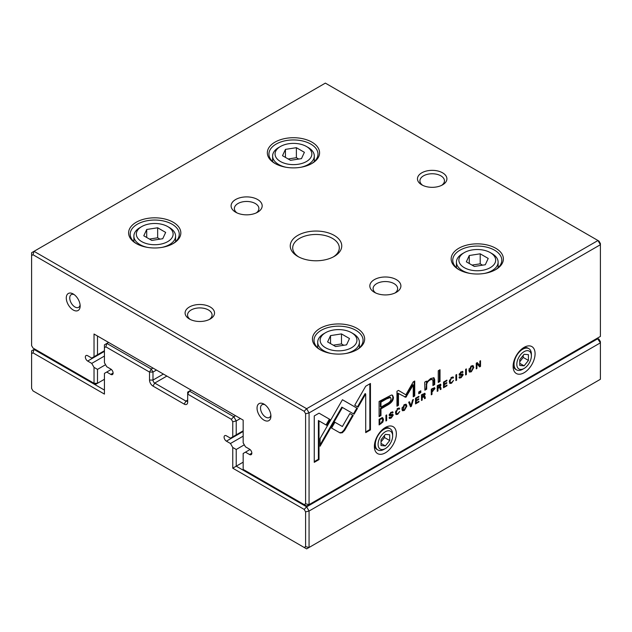 <?xml version="1.0" encoding="UTF-8"?>
<svg xmlns="http://www.w3.org/2000/svg" width="632" height="632" viewBox="0 0 632 632"><rect width="100%" height="100%" fill="white"/><g stroke="black" fill="none" stroke-linecap="round" stroke-linejoin="round"><path stroke-width="0.95" d="M240.389 418.526L236.226 420.928L236.226 434.832L232.758 436.831L232.758 421.757L231.352 419.308L187.672 394.092L187.672 402.102A4.906 2.828 60 0 1 184.204 404.109L152.991 386.081A4.906 2.828 60 0 1 149.523 380.077L149.523 372.066L105.844 346.85L104.438 347.663L104.438 362.744L106.729 366.718L110.79 369.064A3.271 1.888 60 0 1 112.93 371.948A3.271 1.888 60 0 1 112.425 374.563A3.271 1.888 60 0 1 110.79 374.405L106.729 372.058L104.438 373.386L104.438 394.092L33.014 352.861L31.6 353.675L31.6 388.459L33.014 390.908L304.182 547.462L305.596 546.648L305.596 511.865L304.182 509.416L232.758 468.186L232.758 447.472L236.226 449.471L236.226 466.179L306.639 506.832L597.975 338.626L598.986 339.21L600.4 341.659L600.4 342.836L309.064 511.035L309.064 547.478L600.4 379.279L600.4 342.836L597.279 338.231M232.758 468.186L243.162 462.174M236.226 449.471L244.308 444.809M232.758 447.472L230.467 443.498L243.162 436.167M230.467 443.498L226.406 441.152A3.271 1.888 60 0 1 224.265 438.268A3.271 1.888 60 0 1 224.771 435.646A3.271 1.888 60 0 1 226.406 435.811L230.467 438.158L232.758 436.831M236.226 434.832L243.162 430.827M191.141 390.086L189.41 391.09L233.8 416.717L235.538 415.722M156.46 370.068L152.991 372.066L152.991 380.077A2.449 1.414 -120 0 0 154.721 383.079L185.942 401.099A2.449 1.414 -120 0 0 187.167 401.225A2.449 1.414 -120 0 0 187.672 400.103L185.942 401.099L184.204 404.109M108.593 342.433L106.863 343.429L151.253 369.064L152.991 368.061M106.729 372.058L111.295 369.42M34.721 349.038L34.025 349.441L104.438 390.086M104.438 347.663L104.438 344.835L106.863 343.429L105.844 346.85M231.352 419.308L233.8 416.717L236.226 420.928L232.758 421.757M31.6 353.675L31.6 350.839L34.025 349.441L33.014 352.861M305.596 546.648L309.064 547.478L306.639 548.884L304.182 547.462M304.182 509.416L306.639 506.832L309.064 511.035L305.596 511.865M151.253 369.064L149.523 372.066L152.991 372.066L151.253 369.064M187.672 394.092L189.41 391.09L187.672 392.093L187.672 394.092M382.565 417.768L379.113 419.269L379.113 424.933L382.834 422.113L383.505 419.64L382.826 417.871M434.95 388.593L434.618 387.724L431.277 389.154L431.277 394.818L432.004 394.4L432.004 391.911L434.95 388.593L434.342 388.238L434.176 389.146M440.954 385.046L440.646 384.256L437.233 385.718L437.233 391.374L437.96 390.955L437.96 388.404L438.877 387.874L439.975 387.811L440.299 389.604L441.081 389.154L440.741 387.353L439.959 386.958L440.954 385.046L440.346 384.69L440.18 385.512M440.109 386.91L439.572 386.729M438.268 387.527L439.201 387.25L439.975 387.811M397.741 414.276L399.724 411.503L397.741 413.62L396.762 413.755L396.256 412.214L397.741 409.023L399.708 408.864L399.361 408.075L397.812 408.391L395.474 412.688L396.122 414.545L397.741 414.276L395.853 414.3M398.097 408.509L398.942 409.307M340.166 432.975L342.37 432.738L344.598 430.416L353.225 415.469L349.867 413.533L342.386 426.513L334.913 422.255L331.555 428.062L340.166 432.975L331.563 428.062M410.555 406.779L411.353 406.321L413.383 399.487L412.601 399.938L410.982 405.649L409.473 401.739L408.659 402.213L410.555 406.779M415.524 398.247L415.524 403.911L418.961 401.928L418.961 401.249L416.251 402.813L416.251 400.886L418.787 399.424L418.787 398.752L416.251 400.222L416.251 398.5L418.905 396.967L418.905 396.296L415.524 398.247M425.21 394.131L424.902 393.341L421.489 394.803L421.489 400.467L422.216 400.048L422.216 397.488L424.23 396.904L424.554 398.697L425.336 398.247L424.996 396.446L424.214 396.043L425.21 394.131L424.609 393.783L424.435 394.597M424.364 396.003L423.827 395.822M423.132 396.967L422.532 396.62L423.456 396.335L424.23 396.904M462.324 371.387L463.003 372.145L461.194 371.798L459.14 374.579L459.725 375.376L462.434 375.274L461.107 377.02L459.851 376.656L459.077 377.107L459.424 378.094L461.131 377.675L463.185 374.768L462.893 374.01L459.906 374.089L461.123 372.453L463.003 372.232L462.703 371.474M459.456 376.885L460.096 377.257L459.851 376.656M461.66 374.507L462.434 375.274M461.471 371.893L462.269 372.659M459.306 373.773L460.049 374.428L459.314 373.741M424.728 382.123L424.87 390.213L426.671 389.178L426.671 384.667C426.782 382.85 427.951 381.254 430.171 379.895L432.375 379.382L432.936 380.97L432.936 385.56L434.698 384.54L434.698 379.706L433.955 377.778L430.589 378.56L426.592 382.463L426.482 381.112L424.728 382.123M354.07 414.205L357.467 408.422L342.441 399.732L320.076 438.513L320.076 446.247L342.433 407.482L354.07 414.205M342.433 399.748L356.859 408.075L353.462 413.849M345.783 401.675L345.175 401.328L345.791 401.668M438.252 370.763L438.252 382.486L440.014 381.475L440.014 369.744L438.252 370.763M392.369 411.78L393.049 412.538L391.232 412.183L389.178 414.971L389.77 415.769L392.472 415.659L391.153 417.412L389.897 417.049L389.122 417.499L389.47 418.487L391.176 418.068L393.23 415.153L392.93 414.402L389.952 414.474L391.168 412.846L393.049 412.625L392.748 411.859M389.502 417.278L390.142 417.649L389.897 417.049M391.698 414.9L392.472 415.659M391.516 412.285L392.314 413.052M389.344 414.165L390.086 414.821L389.359 414.134M471.314 371.798L473.795 367.453L473.131 365.644L471.314 365.952L468.833 370.32L469.489 372.098L471.314 371.798L469.221 371.861M385.362 452.828A15.531 8.966 -60 0 1 374.381 446.492A15.531 8.966 -60 0 1 385.362 427.469A15.531 8.966 -60 0 1 396.351 433.805A15.531 8.966 -60 0 1 385.362 452.828M524.094 372.738A15.531 8.966 -60 0 1 513.113 366.394A15.531 8.966 -60 0 1 524.094 347.371A15.531 8.966 -60 0 1 535.083 353.715A15.531 8.966 -60 0 1 524.094 372.738M600.4 336.422L600.4 244.71L309.064 412.917L309.064 504.628L600.4 336.422M451.556 383.205L453.539 380.44L451.556 382.55L450.569 382.684L450.063 381.143L451.556 377.96L453.523 377.794L453.168 377.004L451.619 377.32L449.289 381.617L449.929 383.474L451.556 383.205L449.66 383.237M451.912 377.446L452.757 378.236M443.53 382.076L443.53 387.74L446.966 385.757L446.966 385.086L444.257 386.65L444.257 384.722L446.792 383.253L446.792 382.589L444.257 384.051L444.257 382.328L446.903 380.796L446.903 380.132L443.53 382.076M319.042 413.162L314.262 415.919L314.262 462.34L319.002 459.598L319.002 420.88L326.665 425.304L330.015 419.498L319.042 413.162L329.406 419.15L326.057 424.949M404.369 410.445L406.842 406.107L406.186 404.29L404.369 404.599L401.881 408.967L402.545 410.745L404.369 410.445L402.276 410.516M418.747 391.974L418.747 393.752L420.801 392.567L420.801 390.789L418.747 391.974M476.259 363.187L476.259 368.851L476.931 368.456L476.931 363.653L479.633 366.9L480.525 366.386L480.525 360.722L479.87 361.101L479.87 365.715L477.294 362.586L476.259 363.187M385.931 420.991L386.658 420.572L386.658 414.916L385.931 415.335L385.931 420.991M465.634 374.981L466.361 374.563L466.361 368.898L465.634 369.317L465.634 374.981M405.855 397.315L413.233 384.999L413.233 396.809L414.726 395.948L414.726 381.017L413.233 381.886L405.855 394.81L398.476 390.402L396.967 391.271L396.967 406.202L398.46 405.333L398.46 393.507L405.855 397.315L397.86 393.151L397.86 404.986L396.967 405.499M391.508 394.992L379.097 401.462L379.097 416.646L380.97 415.564L380.97 408.88L386.784 405.523C391.303 403.169 393.515 400.435 393.428 397.299L392.527 395.221L391.508 394.992M455.893 380.606L456.62 380.188L456.62 374.523L455.893 374.942L455.893 380.606M370.447 383.482L365.715 386.215L354.734 405.231L358.091 407.158L365.707 393.965L365.707 432.636L370.447 429.902L370.447 383.482M334.21 235.404A25.754 14.868 180 0 1 334.21 256.426A25.754 14.868 180 0 1 297.791 256.426A25.754 14.868 180 0 1 297.791 235.404A25.754 14.868 180 0 1 334.21 235.404M189.41 319.002A14.718 8.492 0 0 0 210.219 319.002A14.718 8.492 0 0 0 210.219 306.986A14.718 8.492 0 0 0 189.41 306.986A14.718 8.492 0 0 0 189.41 319.002L189.41 319.002M442.59 172.828A14.718 8.492 180 0 1 442.59 184.844A14.718 8.492 180 0 1 421.781 184.844A14.718 8.492 180 0 1 421.781 172.828A14.718 8.492 180 0 1 442.59 172.828M257.619 199.522A15.531 8.966 180 0 1 257.619 212.21A15.531 8.966 180 0 1 235.649 212.21A15.531 8.966 180 0 1 235.649 199.522A15.531 8.966 180 0 1 257.619 199.522M396.351 279.62A15.531 8.966 180 0 1 396.351 292.3A15.531 8.966 180 0 1 374.381 292.3A15.531 8.966 180 0 1 374.381 279.62A15.531 8.966 180 0 1 396.351 279.62M173.192 222.235A26.117 15.081 180 0 1 173.192 243.565A26.117 15.081 180 0 1 136.259 243.565A26.117 15.081 180 0 1 136.259 222.235A26.117 15.081 180 0 1 173.192 222.235M357.009 328.363A26.117 15.081 180 0 1 357.009 349.686A26.117 15.081 180 0 1 320.076 349.686A26.117 15.081 180 0 1 320.076 328.363A26.117 15.081 180 0 1 357.009 328.363M311.924 142.137A26.117 15.081 180 0 1 311.924 163.467A26.117 15.081 180 0 1 274.991 163.467A26.117 15.081 180 0 1 274.991 142.137A26.117 15.081 180 0 1 311.924 142.137M495.741 248.265A26.117 15.081 180 0 1 495.741 269.595A26.117 15.081 180 0 1 458.808 269.595A26.117 15.081 180 0 1 458.808 248.265A26.117 15.081 180 0 1 495.741 248.265M325.362 83.116L34.025 251.323L306.639 408.707L597.975 240.508L325.362 83.116M94.026 334.02L97.494 336.027L97.494 354.734L94.026 356.732L94.026 334.02L243.162 420.122L243.162 442.834L245.461 446.816L249.522 449.162A3.271 1.888 60 0 1 251.662 452.038A3.271 1.888 60 0 1 251.157 454.661A3.271 1.888 60 0 1 249.522 454.503L245.461 452.157L243.162 453.476L243.162 469.386L304.182 504.613L305.596 503.799L305.596 413.747L304.182 411.298L33.014 254.743L31.6 255.557L31.6 345.609L33.014 348.05L94.026 383.284L94.026 367.374L97.494 369.38L105.576 364.719M97.494 369.38L97.494 383.284L104.438 379.279M94.026 367.374L91.735 363.4L104.438 356.069M91.735 363.4L87.674 361.054A3.271 1.888 60 0 1 85.533 358.17A3.271 1.888 60 0 1 86.039 355.555A3.271 1.888 60 0 1 87.674 355.713L91.735 358.06L94.026 356.732M97.494 354.734L104.438 350.728M245.461 452.157L250.027 449.518M73.217 309.996A9.812 5.664 -120 0 0 80.153 305.991A9.812 5.664 -120 0 0 73.217 293.975A9.812 5.664 -120 0 0 66.281 297.98A9.812 5.664 -120 0 0 73.217 309.996M263.978 420.122A9.812 5.664 -120 0 0 270.915 416.117A9.812 5.664 -120 0 0 263.978 404.109A9.812 5.664 -120 0 0 257.042 408.106A9.812 5.664 -120 0 0 263.978 420.122M598.986 241.092L600.4 243.541L600.4 244.71L597.975 240.508L598.986 241.092M459.385 269.919A24.522 14.157 180 0 1 452.749 260.234A24.522 14.157 180 0 1 467.893 247.152A24.522 14.157 180 0 1 494.619 250.217A24.522 14.157 180 0 1 501.8 260.234A24.522 14.157 180 0 1 495.164 269.919M464.267 267.644A18.391 10.618 0 0 0 490.282 267.644A18.391 10.618 0 0 0 490.282 252.626A18.391 10.618 0 0 0 464.267 252.626A18.391 10.618 0 0 0 464.267 267.644M488.22 258.441L480.209 253.811L469.268 255.51L466.337 261.822L474.348 266.451L485.289 264.753L488.22 258.441M470.003 273.411A20.848 12.032 180 0 1 462.537 270.646A20.848 12.032 180 0 1 456.43 262.138A20.848 12.032 180 0 1 462.537 253.622L464.267 252.626M490.282 252.626L492.02 253.622A20.848 12.032 180 0 1 498.119 262.138A20.848 12.032 180 0 1 484.547 273.411M482.548 265.179L480.209 263.828L480.209 253.811M469.268 263.52L469.268 255.51M480.209 263.828L472.001 265.1M275.568 163.791A24.522 14.157 180 0 1 268.932 154.105A24.522 14.157 180 0 1 284.068 141.023A24.522 14.157 180 0 1 310.794 144.096A24.522 14.157 180 0 1 317.983 154.105A24.522 14.157 180 0 1 311.347 163.791M320.653 350.017A24.522 14.157 180 0 1 314.017 340.332A24.522 14.157 180 0 1 329.161 327.25A24.522 14.157 180 0 1 355.887 330.315A24.522 14.157 180 0 1 363.068 340.332A24.522 14.157 180 0 1 356.432 350.017M136.836 243.889A24.522 14.157 180 0 1 130.2 234.203A24.522 14.157 180 0 1 145.336 221.121A24.522 14.157 180 0 1 172.062 224.186A24.522 14.157 180 0 1 179.251 234.203A24.522 14.157 180 0 1 172.615 243.889M280.45 161.516A18.391 10.618 0 0 0 306.465 161.516A18.391 10.618 0 0 0 306.465 146.498A18.391 10.618 0 0 0 280.45 146.498A18.391 10.618 0 0 0 280.45 161.516M304.395 152.312L296.384 147.69L285.443 149.381L282.512 155.701L290.523 160.323L301.464 158.632L304.395 152.312M286.185 167.29A20.848 12.032 180 0 1 278.712 164.518A20.848 12.032 180 0 1 272.613 156.009A20.848 12.032 180 0 1 278.712 147.501L280.45 146.498M306.465 146.498L308.195 147.501A20.848 12.032 180 0 1 314.302 156.009A20.848 12.032 180 0 1 300.729 167.29M325.535 347.734A18.391 10.618 0 0 0 351.55 347.734A18.391 10.618 0 0 0 351.55 332.716A18.391 10.618 0 0 0 325.535 332.716A18.391 10.618 0 0 0 325.535 347.734M349.488 338.539L341.478 333.909L330.536 335.6L327.605 341.92L335.616 346.541L346.557 344.851L349.488 338.539M331.271 353.509A20.848 12.032 180 0 1 323.805 350.744A20.848 12.032 180 0 1 317.699 342.228A20.848 12.032 180 0 1 323.805 333.72L325.535 332.716M351.55 332.716L353.288 333.72A20.848 12.032 180 0 1 359.387 342.228A20.848 12.032 180 0 1 345.815 353.509M141.718 241.614A18.391 10.618 0 0 0 167.733 241.614A18.391 10.618 0 0 0 167.733 226.596A18.391 10.618 0 0 0 141.718 226.596A18.391 10.618 0 0 0 141.718 241.614M165.663 232.41L157.652 227.781L146.711 229.479L143.78 235.791L151.791 240.421L162.732 238.722L165.663 232.41M147.454 247.381A20.848 12.032 180 0 1 139.988 244.616A20.848 12.032 180 0 1 133.881 236.099A20.848 12.032 180 0 1 139.98 227.591L141.718 226.596M167.733 226.596L169.463 227.591A20.848 12.032 180 0 1 175.57 236.099A20.848 12.032 180 0 1 161.997 247.381M298.731 159.051L296.384 157.7L296.384 147.69M285.443 157.392L285.443 149.381M296.384 157.7L288.184 158.972M343.816 345.277L341.478 343.927L341.478 333.909M330.536 343.611L330.536 335.6M341.478 343.927L333.269 345.19M159.999 239.149L157.652 237.798L157.652 227.781M146.711 237.49L146.711 229.479M157.652 237.798L149.452 239.062M375.677 292.972A12.261 7.078 180 0 1 373.101 288.634A12.261 7.078 180 0 1 380.669 282.093A12.261 7.078 180 0 1 394.036 283.626A12.261 7.078 180 0 1 397.631 288.634A12.261 7.078 180 0 1 395.055 292.972M236.945 212.873A12.261 7.078 180 0 1 235.222 211.12A12.261 7.078 180 0 1 234.369 208.536A12.261 7.078 180 0 1 241.945 201.995A12.261 7.078 180 0 1 255.304 203.528A12.261 7.078 180 0 1 258.899 208.536A12.261 7.078 180 0 1 256.323 212.873M422.729 185.342A12.261 7.078 180 0 1 419.924 180.839A12.261 7.078 180 0 1 427.493 174.298A12.261 7.078 180 0 1 440.859 175.83A12.261 7.078 180 0 1 444.454 180.839A12.261 7.078 180 0 1 441.649 185.342M209.271 319.5A12.261 7.078 0 0 0 212.076 314.997A12.261 7.078 0 0 0 199.815 307.918A12.261 7.078 0 0 0 187.546 314.997A12.261 7.078 0 0 0 190.351 319.5M264.903 404.717A7.355 4.25 -120 0 0 262.027 404.741A7.355 4.25 -120 0 0 260.905 410.634A7.355 4.25 -120 0 0 265.709 417.12A7.355 4.25 -120 0 0 269.39 417.483A7.355 4.25 -120 0 0 270.852 415.011M74.149 294.583A7.355 4.25 -120 0 0 71.274 294.607A7.355 4.25 -120 0 0 70.144 300.508A7.355 4.25 -120 0 0 74.955 306.986A7.355 4.25 -120 0 0 78.629 307.35A7.355 4.25 -120 0 0 80.09 304.877M524.094 368.464A10.302 5.949 120 0 0 531.378 355.848A10.302 5.949 120 0 0 524.094 351.645A10.302 5.949 120 0 0 516.818 364.261A10.302 5.949 120 0 0 524.094 368.464L522.711 369.262A12.261 7.078 -60 0 1 516.581 369.87L515.657 369.341A12.261 7.078 -60 0 1 513.184 364.94M522.869 348.161A12.261 7.078 -60 0 1 527.918 348.098L528.842 348.635A12.261 7.078 -60 0 1 531.378 354.244L531.378 355.848M516.581 369.87A12.261 7.078 -60 0 1 514.701 360.043A12.261 7.078 -60 0 1 522.711 349.243A12.261 7.078 -60 0 1 528.842 348.635M528.431 360.438L528.431 354.663L524.094 354.276L519.765 359.663L519.765 365.446L524.094 365.833L528.431 360.438L523.233 357.435L523.233 355.35M519.765 363.329L524.094 365.833M519.765 361.749L523.233 357.435M385.37 448.562A10.302 5.949 120 0 0 392.646 435.946A10.302 5.949 120 0 0 385.362 431.735A10.302 5.949 120 0 0 378.086 444.351A10.302 5.949 120 0 0 385.37 448.562L383.98 449.36A12.261 7.078 -60 0 1 377.849 449.968L376.925 449.431A12.261 7.078 -60 0 1 374.452 445.039M384.138 428.251A12.261 7.078 -60 0 1 389.186 428.196L390.11 428.725A12.261 7.078 -60 0 1 392.646 434.342L392.646 435.946M377.849 449.968A12.261 7.078 -60 0 1 375.969 440.141A12.261 7.078 -60 0 1 383.98 429.333A12.261 7.078 -60 0 1 390.11 428.725M389.699 440.536L389.699 434.753L385.362 434.366L381.033 439.761L381.033 445.544L385.362 445.931L389.699 440.536L384.501 437.534L384.501 435.448M381.033 443.427L385.362 445.931M381.033 441.847L384.501 437.534M31.6 255.557L31.6 252.721L34.025 251.323L33.014 254.743M305.596 503.799L309.064 504.628L306.639 506.027L304.182 504.613M304.182 411.298L306.639 408.707L309.064 412.917L305.596 413.747M97.494 383.284L94.026 383.284L95.764 384.28L97.494 383.284M298.699 256.932A23.297 13.454 180 0 1 292.703 247.918A23.297 13.454 180 0 1 307.081 235.491A23.297 13.454 180 0 1 332.472 238.406A23.297 13.454 180 0 1 339.297 247.918A23.297 13.454 180 0 1 333.301 256.932M472.799 365.525L472.933 368.733M471.251 365.991L472.491 366.394L471.306 366.576L470.121 371.332L471.306 371.15L473.005 367.887L472.491 366.394M470.121 371.332L469.513 370.976L469.055 368.764M449.518 380.014L449.968 382.336L450.569 382.684M452.149 377.889L450.948 377.604M452.804 376.917L452.417 377.738M452.915 377.446L453.523 377.794M390.734 417.618L389.233 418.218M392.551 414.316L392.472 415.635M391.706 412.696L390.56 412.498M392.44 412.19L391.966 412.546M392.44 412.277L393.049 412.625M391.864 415.311L389.162 415.414M444.233 386.634L443.53 387.045M446.382 385.417L446.966 385.757M444.225 384.035L443.648 384.367L443.648 386.294L444.257 386.65M443.648 384.367L444.257 384.722M446.216 382.921L446.792 383.253M444.257 382.328L443.68 381.997L443.648 383.703L444.257 384.051M446.326 380.464L446.903 380.796M439.406 370.099L439.406 381.128L438.252 381.791M439.406 381.128L440.014 381.475M319.002 420.88L318.402 420.525L318.402 459.251L314.262 461.637M318.402 459.251L319.002 459.598M329.406 419.15L330.015 419.498M405.847 404.18L405.989 407.387M404.298 404.638L405.547 405.041L404.362 405.231L403.177 409.978L404.362 409.797L406.06 406.534L405.547 405.041M403.177 409.978L402.568 409.631L402.102 407.419M356.859 408.075L357.467 408.422M342.433 407.482L341.825 407.134L320.076 444.849M420.193 391.145L420.193 392.219L418.747 393.049M420.193 392.219L420.801 392.567M426.576 382.455L426.063 388.83L424.87 389.517M426.063 388.83L426.671 389.178M432.375 379.382L429.562 379.54L427.058 381.712M433.615 377.644L434.089 384.193L432.936 384.856M434.089 384.193L434.698 384.54M425.928 381.428L426.592 382.463M476.931 363.653L476.323 363.305L476.259 368.148M476.323 368.108L476.931 368.456M479.917 361.07L479.917 366.031L479.238 366.426M479.917 366.031L480.525 366.386M477.073 362.713L479.87 365.715M460.688 377.225L459.188 377.825M462.506 373.931L462.427 375.242M461.668 372.311L460.515 372.106M462.395 371.798L461.929 372.153M462.395 371.885L463.003 372.232M461.826 374.918L459.116 375.029M424.522 393.27L424.609 393.783M422.208 396.793L421.607 397.141L421.489 399.764M424.388 396.098L424.42 398.073M421.607 394.747L422.216 395.103L422.216 396.801L421.607 396.446L421.607 394.747L423.827 394.313M421.607 399.701L422.216 400.048M421.607 397.141L422.216 397.488M424.728 397.899L425.336 398.247M422.216 396.801L424.435 394.66L423.661 393.823M424.435 394.66L423.282 394.487L422.216 395.103M386.049 415.264L385.931 420.296M386.049 420.225L386.658 420.572M416.227 402.805L415.524 403.208M418.376 401.589L418.961 401.928M416.227 400.206L415.643 400.538L415.643 402.466L416.251 402.813M415.643 400.538L416.251 400.886M418.21 399.084L418.787 399.424M416.251 398.5L415.674 398.16L415.643 399.866L416.251 400.222M418.321 396.635L418.905 396.967M465.752 369.246L465.634 374.278M465.752 374.207L466.361 374.563M410.863 405.578L410.318 406.218M410.745 405.965L411.353 406.321M409.086 401.968L410.982 405.649M413.233 384.999L412.625 384.643L405.949 396.138L404.551 396.951M405.949 396.138L406.558 396.493M414.126 381.373L414.126 395.593L413.233 396.114M414.126 395.593L414.726 395.948M398.468 390.41L405.855 394.81M397.86 404.986L398.46 405.333M397.86 393.151L398.46 393.507M392.203 395.079L392.82 396.951C392.907 400.08 390.695 402.821 386.176 405.175L380.369 408.525L380.369 415.208L379.097 415.943M380.97 407.127L380.369 406.779L380.369 401.802L385.939 398.587L389.928 397.117L390.537 397.465L386.547 398.934L380.97 402.15L380.97 407.127L386.547 403.911C389.549 402.481 391.042 400.799 391.011 398.847L390.537 397.465M380.369 415.208L380.97 415.564M380.369 408.525L380.97 408.88M380.369 401.802L380.97 402.15M349.867 413.533L352.617 415.121L343.99 430.068L341.762 432.391L339.566 432.628M343.99 430.068L344.598 430.416M352.617 415.121L353.225 415.469M456.012 374.871L455.893 379.903M456.012 379.832L456.62 380.188M395.703 411.084L396.153 413.399L396.762 413.755M398.334 408.959L397.133 408.675M398.99 407.988L398.602 408.801M399.108 408.509L399.708 408.864M440.267 384.177L440.346 384.69M437.952 387.708L437.352 388.056L437.233 390.679M440.133 387.005L440.164 388.98M437.352 385.662L437.96 386.01L437.96 387.708L437.352 387.361L437.352 385.662L438.418 385.046L439.572 385.22M437.352 390.608L437.96 390.955M437.352 388.056L437.96 388.404M440.472 388.806L441.081 389.154M437.96 387.708L440.18 385.567L439.406 384.73M440.18 385.567L439.027 385.394L437.96 386.01M434.247 387.653L434.342 388.238M431.395 389.083L431.395 390.86L432.004 391.208L431.395 391.563L431.277 394.115M432.446 388.427L433.568 388.704M431.395 394.044L432.004 394.4M431.395 391.563L432.004 391.911M431.443 389.059L432.004 389.383L432.004 391.208L434.176 389.051L433.386 388.167M434.176 389.051L433.054 388.783L432.004 389.383M379.232 419.206L379.232 423.487L379.84 423.843L379.113 424.23M381.957 417.412L382.897 419.293L382.708 420.628M380.867 418.258L382.226 418.653L379.84 419.474L379.84 423.843L381.001 423.171L382.747 420.083L382.226 418.653M379.295 419.166L379.84 419.474M365.707 393.965L365.099 393.61L357.483 406.811M369.839 383.837L369.839 429.555L365.707 431.933M369.839 429.555L370.447 429.902M226.406 441.152L243.162 431.474M152.991 386.081L154.721 383.079L166.864 376.072M149.523 380.077L152.991 380.077L163.396 374.073M110.79 374.405L113.104 373.07M87.674 361.054L104.438 351.376M249.522 454.503L251.836 453.168M471.306 366.576L470.801 366.284M449.463 380.796L450.063 381.143M451.082 377.683L451.556 377.96M390.568 417.713L391.176 418.068M392.622 414.805L393.23 415.153M390.663 412.554L391.168 412.846M390.378 415.129L390.987 415.485M404.362 405.231L403.856 404.938M340.917 408.707L341.525 409.054M426.063 384.319L426.671 384.667M429.562 379.54L430.171 379.895M434.089 379.358L434.698 379.706M460.523 377.328L461.131 377.675M462.577 374.413L463.185 374.768M460.625 372.169L461.123 372.453M460.333 374.744L460.941 375.092M422.674 394.139L423.282 394.487M386.176 405.175L386.784 405.523M392.82 396.951L393.428 397.299M385.939 398.587L386.547 398.934M395.648 411.867L396.256 412.214M397.267 408.754L397.741 409.023M438.276 387.527L438.877 387.874M438.418 385.046L439.027 385.394M432.209 391.09L432.817 391.437M432.486 388.451L433.054 388.783M380.243 423.606L380.835 423.938M382.344 421.828L382.834 422.113M382.897 419.293L383.505 419.64M380.33 418.566L380.867 418.874M498.119 267.692L498.119 262.138M456.43 267.692L456.43 262.138M314.302 161.563L314.302 156.009M272.613 161.563L272.613 156.009M359.387 347.79L359.387 342.228M317.699 347.79L317.699 342.228M175.57 241.661L175.57 236.099M133.881 241.661L133.881 236.099"/></g></svg>
